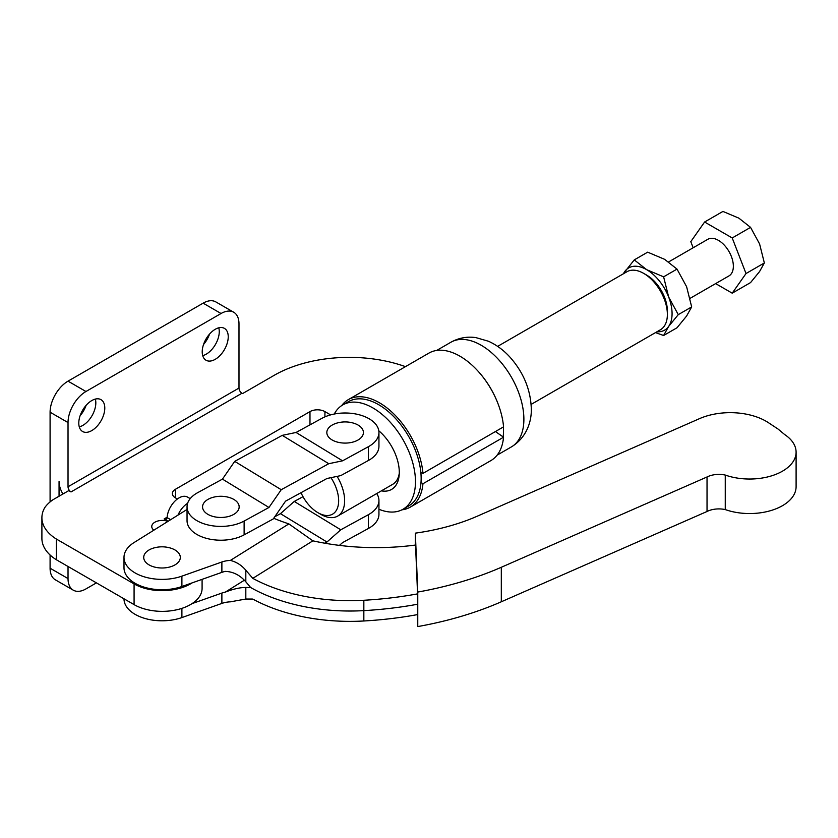 <?xml version="1.0" encoding="UTF-8"?>
<svg xmlns="http://www.w3.org/2000/svg" width="838" height="838" viewBox="0 0 838 838"><rect width="100%" height="100%" fill="white"/><g stroke="black" fill="none" stroke-linecap="round" stroke-linejoin="round"><path stroke-width="1.26" d="M149.08 549.948A18.3 10.569 180 0 1 153.983 547.937A29.592 29.592 0 0 1 170.072 547.937A18.3 10.569 180 0 1 174.964 564.896A18.3 10.569 180 0 1 149.08 564.896A18.3 10.569 180 0 1 149.08 549.948M415.355 533.146L417.764 592.057A269.26 155.449 0 0 0 501.313 567.274L707.031 476.969A18.038 10.412 0 0 1 725.258 475.062A46.499 26.847 0 0 0 772.301 475.617A46.499 26.847 0 0 0 796.1 452.185A46.499 26.847 0 0 0 784.651 434.545L778.093 429.077L768.456 422.708A50.72 29.288 0 0 0 764.665 420.446A50.72 29.288 0 0 0 699.531 418.633L477.409 516.135A167.391 96.642 180 0 1 415.355 533.146L415.355 545.067M123.993 598.793L123.993 598.835A38.035 21.956 0 0 0 143.445 617.994A38.035 21.956 0 0 0 181.898 617.564L221.881 603.412A19.023 10.978 180 0 1 230.387 601.831L245.817 599.034L252.793 599.065A141.601 81.757 0 0 0 363.839 620.979A260.796 150.568 0 0 0 417.565 614.589L417.565 604.24A260.796 150.568 180 0 1 363.839 610.63A260.796 150.568 0 0 0 417.565 604.24L417.565 593.88A260.796 150.568 180 0 1 363.839 600.27A141.601 81.757 180 0 1 252.793 578.356L245.817 570.228C241.595 565.231 236.463 561.963 230.387 560.413A19.023 10.978 180 0 0 221.881 561.994L181.898 576.146A38.035 21.956 0 0 1 143.445 576.575A38.035 21.956 0 0 1 123.993 557.427A38.035 21.956 0 0 1 134.101 542.521L187.042 509.452M273.712 518.282A175.844 101.524 180 0 0 288.869 523.897L312.878 540.835A175.844 101.524 0 0 0 415.554 545.035L417.565 593.88M123.993 557.427L123.993 567.776A38.035 21.956 0 0 0 143.445 586.935A38.035 21.956 0 0 0 181.898 586.495L221.881 572.354A19.023 10.978 180 0 1 225.328 571.39C233.153 571.673 239.982 575.151 245.817 581.802L250.635 587.511L245.817 587.459C239.982 587.48 233.153 589.03 225.328 592.099A19.023 10.978 0 0 0 221.881 593.063L192.07 603.611M363.839 620.979L363.839 610.63A141.601 81.757 180 0 1 250.635 587.511A141.601 81.757 0 0 0 363.839 610.63L363.839 600.27M244.403 580.189L225.328 592.099M312.878 540.835L252.793 578.356M288.869 523.897L230.387 560.413M417.282 614.642L417.764 626.573A269.26 155.449 0 0 0 501.313 601.778L707.031 511.484A18.038 10.412 180 0 1 725.258 509.577A46.499 26.847 180 0 0 772.301 510.133A46.499 26.847 180 0 0 796.1 486.7L796.1 452.185M417.764 592.057L417.764 626.573M707.031 476.969L707.031 511.484M725.258 475.062L725.258 509.577M233.802 514.364A18.3 10.569 -0 0 0 228.91 497.395A29.592 29.592 0 0 0 212.81 497.395A18.3 10.569 -0 0 0 207.918 499.417A18.3 10.569 -0 0 0 207.918 514.364A18.3 10.569 -0 0 0 233.802 514.364M358.067 439.992A18.3 10.569 0 0 0 353.175 423.033A29.592 29.592 0 0 0 337.075 423.033A18.3 10.569 0 0 0 332.183 425.055A18.3 10.569 0 0 0 332.183 439.992A18.3 10.569 0 0 0 358.067 439.992M244.12 534.864L244.12 521.058A33.813 19.525 180 0 1 207.499 524.818A33.813 19.525 180 0 1 187.042 506.885L187.042 520.691A33.813 19.525 0 0 0 207.499 538.625A33.813 19.525 0 0 0 244.12 534.864L273.272 518.921L285.538 501.166L326.967 478.498L340.773 475.607L368.385 460.502A33.813 19.525 0 0 0 378.944 446.329L378.944 432.523A33.813 19.525 180 0 1 368.385 446.696L342.574 460.816L296.055 432.471L321.865 418.351A33.813 19.525 180 0 1 369.673 419.094A33.813 19.525 180 0 1 378.944 432.523M187.042 506.885A33.813 19.525 180 0 1 197.6 492.713L222.447 479.127L268.967 507.472L281.233 489.706L328.768 463.707L342.574 460.816M244.12 521.058L268.967 507.472M222.447 479.127L234.713 461.371L282.249 435.362L296.055 432.471M234.713 461.371L281.233 489.706M282.249 435.362L328.768 463.707M302.989 496.672L294.253 501.449L340.773 529.794L368.385 514.689A33.813 19.525 -0 0 0 378.944 500.516A33.813 19.525 -0 0 0 376.712 493.551M378.944 500.516L378.944 514.323A33.813 19.525 180 0 1 368.385 528.485L342.574 542.615L339.421 545.391M294.253 501.449L280.447 513.663L326.967 542.008L324.767 543.202M280.447 513.663L274.749 516.774M340.773 529.794L326.967 542.008M348.304 399.642L428.899 353.112A62.033 35.814 -120 0 1 474.612 367.589A62.033 35.814 -120 0 1 503.554 426.856L422.96 473.386A62.033 35.814 -120 0 0 394.007 414.119A62.033 35.814 -120 0 0 348.304 399.642A62.033 35.814 -120 0 0 341.862 405.372L341.778 405.529M420.854 472.423L422.96 473.386M495.426 431.549L503.554 437.206L422.96 483.736A62.033 35.814 60 0 1 410.337 507.095A62.033 35.814 60 0 1 401.915 509.829M503.554 437.206A62.033 35.814 60 0 1 490.932 460.565L410.337 507.095M421.001 482.374L422.96 483.736M421.703 472.81L420.927 473.261M399.276 473.281A33.499 19.337 60 0 1 392.645 484.354L337.693 516.082A33.499 19.337 60 0 1 320.944 514.417L317.958 512.699A29.267 16.896 -120 0 0 337.473 508.006A29.267 16.896 -120 0 0 330.937 477.67M334.268 414.035A60.231 34.777 60 0 1 342.763 404.922A60.231 34.777 60 0 1 389.178 421.064A60.231 34.777 60 0 1 415.47 481.672A60.231 34.777 60 0 1 402.994 509.253A60.231 34.777 60 0 1 378.944 509.263M342.763 404.922L348.44 401.643A60.231 34.777 60 0 1 394.855 417.785A60.231 34.777 60 0 1 421.147 478.393A60.231 34.777 60 0 1 408.672 505.974L402.994 509.253M480.08 373.486A60.441 34.903 60 0 1 498.872 406.053M503.355 426.971A60.441 34.903 60 0 1 503.491 431.025A60.441 34.903 60 0 1 503.167 436.933M378.807 430.795A37.343 21.558 60 0 1 399.286 472.328A37.343 21.558 60 0 1 399.171 475.167A37.343 21.558 60 0 1 381.374 490.859M91.792 430.585A18.384 10.611 120 0 0 103.797 414.391A18.384 10.611 120 0 0 100.979 399.653A18.384 10.611 120 0 0 91.792 400.564A18.384 10.611 120 0 0 79.778 416.769A18.384 10.611 120 0 0 82.595 431.497A18.384 10.611 120 0 0 91.792 430.585M95.333 399.087A18.384 10.611 -60 0 1 82.826 425.411A18.384 10.611 -60 0 1 79.275 426.888M215.23 359.324A18.384 10.611 120 0 0 227.245 343.119A18.384 10.611 120 0 0 224.427 328.381A18.384 10.611 120 0 0 215.23 329.292A18.384 10.611 120 0 0 203.215 345.497A18.384 10.611 120 0 0 206.033 360.235A18.384 10.611 120 0 0 215.23 359.324M218.77 327.815A18.384 10.611 -60 0 1 206.263 354.149A18.384 10.611 -60 0 1 202.723 355.626M202.094 579.351L202.094 588.36A39.836 23.003 180 0 1 190.425 604.617A39.836 23.003 180 0 1 134.08 604.617L56.366 559.753A54.407 31.415 180 0 1 41.9 538.415L41.9 517.716A54.407 31.415 180 0 1 44.896 507.43A50.72 29.288 0 0 1 53.056 499.689L68.747 490.628L71.01 491.937A4.232 2.441 -120 0 1 68.025 486.763L68.025 422.562A25.36 14.644 120 0 1 85.958 391.503L221.054 313.506A25.36 14.644 120 0 1 233.739 312.249A25.36 14.644 120 0 1 238.987 323.856L238.987 388.057L68.025 486.763M192.07 582.902A39.836 23.003 180 0 1 190.425 583.908A39.836 23.003 180 0 1 134.08 583.908L56.366 539.044A54.407 31.415 180 0 1 41.9 517.716M167.139 517.203L164.122 518.942A4.232 2.441 -120 0 0 166.228 519.151A4.232 2.441 -120 0 0 167.087 517.612L167.139 517.203A16.907 9.763 -60 0 1 179.028 497.908A16.907 9.763 -60 0 1 187.492 497.07L190.216 498.641M153.857 530.182A10.569 6.096 180 0 1 151.762 526.536A10.569 6.096 180 0 1 154.852 522.221A10.569 6.096 180 0 1 167.967 521.372M405.445 366.646A106.175 61.3 0 0 0 274.194 375.319L242.58 393.577L241.983 393.232A4.232 2.441 60 0 1 238.987 388.057M62.934 493.991A16.907 9.763 60 0 1 59.058 481.578L59.058 496.222M164.122 518.942L168.134 521.267M177.384 498.987L175.477 497.887A10.569 6.096 180 0 1 172.377 493.572A10.569 6.096 180 0 1 175.477 489.256L309.976 411.605A10.569 6.096 180 0 1 324.924 411.605L330.601 414.894M177.991 515.108A16.907 9.763 -60 0 1 187.618 503.313M167.087 517.612L170.669 519.675M56.366 539.044L56.366 559.753M80.092 415.763A19.442 11.229 120 0 0 86.105 405.351M203.529 344.502A19.442 11.229 120 0 0 209.552 334.079M50.091 554.997L50.091 568.206A25.36 14.644 120 0 0 55.35 579.823L73.283 590.172A25.36 14.644 -60 0 1 68.025 578.566L68.025 566.478M233.739 312.249L215.806 301.9A25.36 14.644 120 0 0 203.121 303.157L68.025 381.154A25.36 14.644 120 0 0 50.091 412.212L50.091 501.92M96.422 582.881L85.958 588.915A25.36 14.644 -60 0 1 73.283 590.172M677.01 269.103L664.607 259.319L647.669 252.165L634.272 259.895L646.674 269.679L663.612 276.833L668.672 297.05L678.277 314.638L691.675 306.907L686.605 286.69L677.01 269.103L663.612 276.833M691.675 306.907L686.605 316.031L677.01 327.773L663.612 335.504L668.672 326.38L678.277 314.638M663.612 335.504L655.494 332.602M623.147 273.911L634.272 259.895M656.929 331.775A35.929 20.741 -120 0 0 668.672 326.38A35.929 20.741 -120 0 0 668.672 297.05A35.929 20.741 -120 0 0 646.674 269.679A35.929 20.741 -120 0 0 624.677 271.638A35.929 20.741 -120 0 0 623.43 273.754M668.672 261.906L707.838 239.291A21.139 12.203 60 0 1 731.354 256.438A21.139 12.203 60 0 1 728.976 275.901L690.114 298.338M715.631 283.6L732.213 293.174L746.019 273.534L732.213 237.961L704.601 222.018L690.795 241.658L693.162 247.765M704.601 222.018L722.943 211.427L738.886 218.163L750.555 227.37L759.584 243.931L764.35 262.954L759.584 271.533L750.555 282.595L732.213 293.174M732.213 237.961L750.555 227.37M746.019 273.534L764.35 262.954M646.674 275.115L643.689 273.387L646.674 275.115A29.267 16.896 60 0 1 667.373 310.961L667.373 314.418A33.499 19.337 -120 0 0 643.689 273.387L643.689 273.387A33.499 19.337 -120 0 0 626.939 271.732L497.646 346.377M531.145 404.398L660.438 329.753A33.499 19.337 -120 0 0 667.373 314.418M337.086 476.382A33.499 19.337 60 0 1 337.693 516.082M300.999 492.702A29.267 16.896 -120 0 0 317.958 512.699L320.944 514.417M245.817 587.459L245.817 599.034M245.817 581.802L245.817 570.228M221.881 572.354L221.881 561.994M181.898 586.495L181.898 576.146M181.898 608.367L181.898 617.564M221.881 593.063L221.881 603.412M501.313 567.274L501.313 601.778M368.385 460.502L368.385 446.696M368.385 514.689L368.385 528.485M436.682 350.452L450.917 342.229A60.441 34.903 60 0 1 497.5 358.423A60.441 34.903 60 0 1 523.886 419.262A60.441 34.903 60 0 1 511.369 446.926L497.123 455.149M134.08 604.617L134.08 583.908M241.983 393.232L71.01 491.937M68.025 381.154L85.958 391.503M203.121 303.157L221.054 313.506M50.091 412.212L68.025 422.562M324.924 416.863L324.924 411.605M309.976 424.856L309.976 411.605M175.477 497.887L175.477 489.256M68.025 578.566L50.091 568.206M450.917 342.229C458.753 337.892 467.07 336.342 475.89 337.609L488.428 341.234C496.484 344.879 503.701 350.211 510.059 357.239C523.593 372.533 530.674 389.754 531.313 408.902C531.638 420.833 527.092 437.331 511.369 446.926"/></g></svg>
